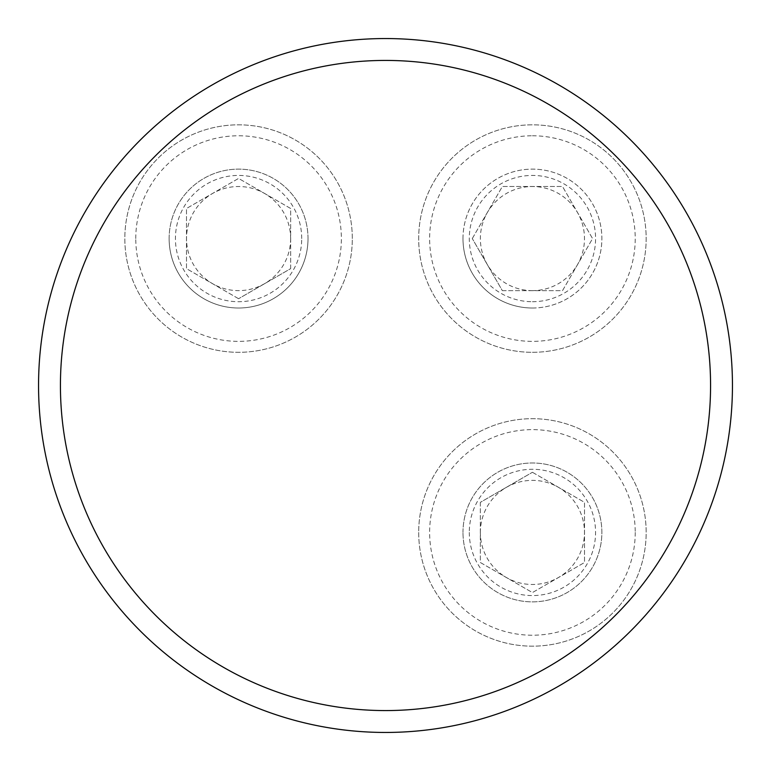 <?xml version="1.0" encoding="UTF-8"?>
<svg xmlns="http://www.w3.org/2000/svg" width="771" height="771" viewBox="0 0 771 771"><rect width="100%" height="100%" fill="white"/><g stroke="black" fill="none" stroke-linecap="round" stroke-linejoin="round"><path stroke-width="0.58" stroke-dasharray="3.85 2.89" d="M38.55 385.5A346.95 346.95 0 0 0 558.975 685.968A346.95 346.95 0 0 0 558.975 85.032A346.95 346.95 0 0 0 38.55 385.5M462.986 532.424A69.448 69.448 0 0 1 567.148 472.286A69.448 69.448 0 0 1 567.148 592.571A69.448 69.448 0 0 1 462.986 532.424A69.448 69.448 0 0 0 567.148 592.571A69.448 69.448 0 0 0 567.148 472.286A69.448 69.448 0 0 0 462.986 532.424M462.986 238.576A69.448 69.448 0 0 1 532.424 169.128A69.448 69.448 0 0 1 601.872 238.576A69.448 69.448 0 0 1 532.424 308.014A69.448 69.448 0 0 1 462.986 238.576M169.128 238.576A69.448 69.448 0 0 1 238.576 169.128A69.448 69.448 0 0 1 308.014 238.576A69.448 69.448 0 0 1 238.576 308.014A69.448 69.448 0 0 1 169.128 238.576M352.308 238.576A113.732 113.732 0 0 0 181.705 140.071A113.732 113.732 0 0 0 181.705 337.072A113.732 113.732 0 0 0 352.308 238.576A113.732 113.732 0 0 0 238.576 124.835A113.732 113.732 0 0 0 124.835 238.576A113.732 113.732 0 0 0 238.576 352.308A113.732 113.732 0 0 0 352.308 238.576A113.732 113.732 0 0 0 238.576 124.835A113.732 113.732 0 0 0 124.835 238.576A113.732 113.732 0 0 0 238.576 352.308A113.732 113.732 0 0 0 352.308 238.576M301.712 238.576A63.135 63.135 0 0 0 222.231 177.581A63.135 63.135 0 0 0 183.893 270.139A63.135 63.135 0 0 0 301.712 238.576M308.014 238.576A69.448 69.448 0 0 0 203.852 178.429A69.448 69.448 0 0 0 203.852 298.714A69.448 69.448 0 0 0 308.014 238.576M290.657 268.645L290.657 208.498L238.576 178.429L186.486 208.498L238.576 178.429L290.657 208.498L290.657 268.645L238.576 298.714L290.657 268.645M238.576 298.714L186.486 268.645L186.486 208.498L186.486 268.645L238.576 298.714M290.628 238.576A52.052 52.052 0 0 1 238.576 290.628A52.052 52.052 0 0 1 186.515 238.576A52.052 52.052 0 0 1 238.576 186.515A52.052 52.052 0 0 1 290.628 238.576M532.424 352.308A113.732 113.732 0 0 0 630.929 181.705A113.732 113.732 0 0 0 433.928 181.705A113.732 113.732 0 0 0 532.424 352.308A113.732 113.732 0 0 0 646.165 238.576A113.732 113.732 0 0 0 532.424 124.835A113.732 113.732 0 0 0 418.692 238.576A113.732 113.732 0 0 0 532.424 352.308A113.732 113.732 0 0 0 646.165 238.576A113.732 113.732 0 0 0 532.424 124.835A113.732 113.732 0 0 0 418.692 238.576A113.732 113.732 0 0 0 532.424 352.308M532.424 301.712A63.135 63.135 0 0 0 563.996 183.893A63.135 63.135 0 0 0 471.438 222.231A63.135 63.135 0 0 0 532.424 301.712M532.424 308.014A69.448 69.448 0 0 0 592.571 203.852A69.448 69.448 0 0 0 472.286 203.852A69.448 69.448 0 0 0 532.424 308.014M502.355 290.657L562.502 290.657L592.571 238.576L562.502 186.486L592.571 238.576L562.502 290.657L502.355 290.657L472.286 238.576L502.355 290.657M472.286 238.576L502.355 186.486L562.502 186.486L502.355 186.486L472.286 238.576M532.424 290.628A52.052 52.052 0 0 1 480.372 238.576A52.052 52.052 0 0 1 532.424 186.515A52.052 52.052 0 0 1 584.485 238.576A52.052 52.052 0 0 1 532.424 290.628M418.692 532.424A113.732 113.732 0 0 0 589.295 630.929A113.732 113.732 0 0 0 589.295 433.928A113.732 113.732 0 0 0 418.692 532.424A113.732 113.732 0 0 0 532.424 646.165A113.732 113.732 0 0 0 646.165 532.424A113.732 113.732 0 0 0 532.424 418.692A113.732 113.732 0 0 0 418.692 532.424A113.732 113.732 0 0 0 532.424 646.165A113.732 113.732 0 0 0 646.165 532.424A113.732 113.732 0 0 0 532.424 418.692A113.732 113.732 0 0 0 418.692 532.424M469.288 532.424A63.135 63.135 0 0 0 548.769 593.419A63.135 63.135 0 0 0 587.107 500.861A63.135 63.135 0 0 0 469.288 532.424M480.343 502.355L480.343 562.502L532.424 592.571L584.514 562.502L532.424 592.571L480.343 562.502L480.343 502.355L532.424 472.286L480.343 502.355M532.424 472.286L584.514 502.355L584.514 562.502L584.514 502.355L532.424 472.286M480.372 532.424A52.052 52.052 0 0 1 532.424 480.372A52.052 52.052 0 0 1 584.485 532.424A52.052 52.052 0 0 1 532.424 584.485A52.052 52.052 0 0 1 480.372 532.424M135.773 238.576A102.803 102.803 0 0 1 289.973 149.545A102.803 102.803 0 0 1 289.973 327.598A102.803 102.803 0 0 1 135.773 238.576M532.424 135.773A102.803 102.803 0 0 1 621.455 289.973A102.803 102.803 0 0 1 443.402 289.973A102.803 102.803 0 0 1 532.424 135.773M635.227 532.424A102.803 102.803 0 0 1 481.027 621.455A102.803 102.803 0 0 1 481.027 443.402A102.803 102.803 0 0 1 635.227 532.424"/><path stroke-width="1.16" d="M38.55 385.5A346.95 346.95 0 0 1 558.975 85.032A346.95 346.95 0 0 1 558.975 685.968A346.95 346.95 0 0 1 38.55 385.5M60.427 385.5A325.073 325.073 0 0 1 548.036 103.979A325.073 325.073 0 0 1 548.036 667.021A325.073 325.073 0 0 1 60.427 385.5"/></g></svg>
